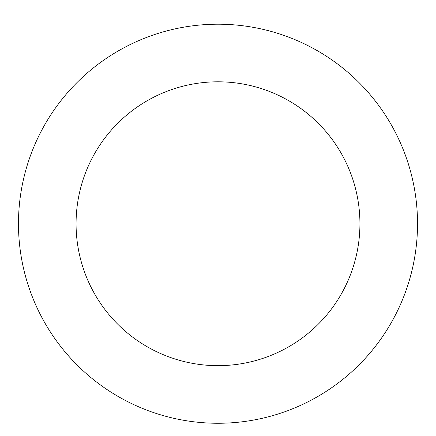 <?xml version="1.0" encoding="UTF-8"?>
<svg xmlns="http://www.w3.org/2000/svg" width="436" height="436" viewBox="0 0 436 436"><rect width="100%" height="100%" fill="white"/><g stroke="black" fill="none" stroke-linecap="round" stroke-linejoin="round"><path stroke-width="0.65" d="M284.681 411.791A199.525 199.525 0 0 0 347.519 71.962A199.525 199.525 0 0 0 21.8 187.453A199.525 199.525 0 0 0 284.681 411.791M265.431 357.504A141.929 141.929 0 0 0 310.132 115.774A141.929 141.929 0 0 0 78.436 197.928A141.929 141.929 0 0 0 265.431 357.504"/></g></svg>
